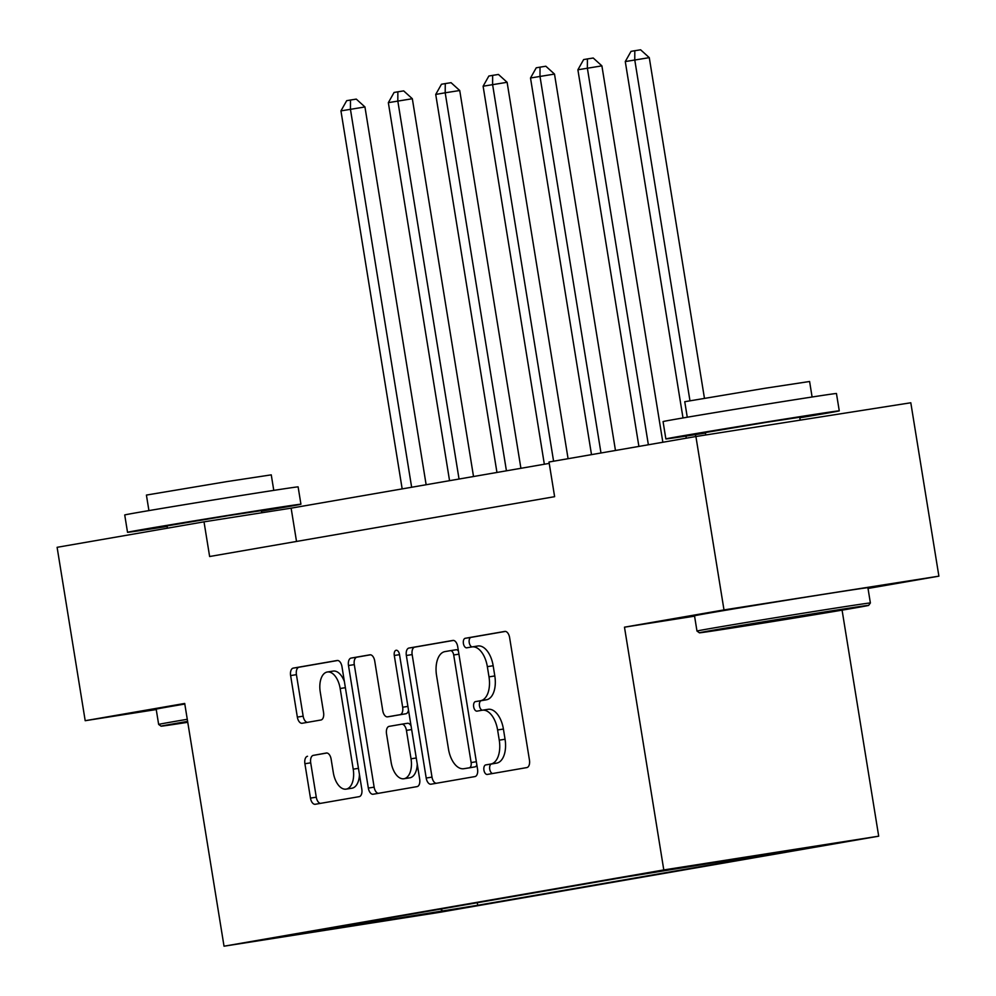 <?xml version="1.0" encoding="UTF-8"?>
<svg xmlns="http://www.w3.org/2000/svg" width="996" height="996" viewBox="0 0 996 996"><rect width="100%" height="100%" fill="white"/><g stroke="black" fill="none" stroke-linecap="round" stroke-linejoin="round"><path stroke-width="1.49" d="M483.932 770.12A4.831 2.639 -98.9 0 0 487.281 774.44A4.831 2.639 -98.9 0 0 487.305 774.44L526.847 767.58A6.897 3.772 -98.9 0 0 529.461 760.135L509.616 637.589A6.897 3.772 -98.9 0 0 504.823 631.414A6.897 3.772 -98.9 0 0 504.785 631.427L465.257 638.287A4.831 2.639 -98.9 0 0 463.414 643.503A4.831 2.639 -98.9 0 0 466.775 647.811A4.831 2.639 -98.9 0 0 466.788 647.811L471.905 646.927A22.074 12.089 -98.9 0 1 472.017 646.914A22.074 12.089 -98.9 0 1 487.343 666.648L488.999 676.857A22.074 12.089 -98.9 0 1 480.62 700.711L475.503 701.595A4.831 2.639 -98.9 0 0 473.673 706.811A4.831 2.639 -98.9 0 0 477.022 711.132A4.831 2.639 -98.9 0 0 477.047 711.132L482.164 710.235A22.074 12.089 -98.9 0 1 482.263 710.223A22.074 12.089 -98.9 0 1 497.602 729.956L499.257 740.165A22.074 12.089 -98.9 0 1 490.879 764.019L485.762 764.903A4.831 2.639 -98.9 0 0 483.932 770.12M482.375 710.21L487.978 709.326A22.074 12.089 -98.9 0 1 488.077 709.314A22.074 12.089 -98.9 0 1 503.416 729.047L505.059 739.256A22.074 12.089 -98.9 0 1 496.68 763.11L491.563 763.994A4.831 2.639 -98.9 0 0 489.733 769.211A4.831 2.639 -98.9 0 0 492.584 773.519M505.42 631.414L471.058 637.365A4.831 2.639 -98.9 0 0 469.228 642.582A4.831 2.639 -98.9 0 0 472.079 646.902L477.719 646.018A22.074 12.089 -98.9 0 1 477.819 645.993L472.017 646.914M477.819 645.993A22.074 12.089 -98.9 0 1 493.157 665.739L494.813 675.948A22.074 12.089 -98.9 0 1 486.434 699.79L481.317 700.686A4.831 2.639 -98.9 0 0 479.474 705.903A4.831 2.639 -98.9 0 0 482.338 710.21M454.736 909.473L413.95 915.984L454.736 909.473M307.515 756.275A6.897 3.772 -98.9 0 0 304.901 763.733L310.466 798.107A6.897 3.772 -98.9 0 0 315.259 804.282A6.897 3.772 -98.9 0 0 315.296 804.27L359.195 796.651A6.897 3.772 -98.9 0 0 361.822 789.206L341.977 666.66A6.897 3.772 -98.9 0 0 337.183 660.497A6.897 3.772 -98.9 0 0 337.146 660.497L293.235 668.117A6.897 3.772 -98.9 0 0 290.62 675.574L297.343 717.095A6.897 3.772 -98.9 0 0 302.137 723.27L320.961 719.996A6.897 3.772 -98.9 0 0 323.575 712.551L320.239 691.959A18.451 10.097 -98.9 0 1 327.335 672.001A18.451 10.097 -98.9 0 1 340.159 688.497L353.219 769.173A18.451 10.097 -98.9 0 1 346.122 789.131A18.451 10.097 -98.9 0 1 333.311 772.622L331.133 759.176A6.897 3.772 -98.9 0 0 326.339 753.013L313.329 755.366A6.897 3.772 -98.9 0 0 310.702 762.824L316.28 797.198A6.897 3.772 -98.9 0 0 320.475 803.374M184.708 703.45L85.195 720.706L57.108 547.314L204.018 521.842L209.633 556.515L554.623 496.68L549.008 462.007L695.905 436.522L723.992 609.913L624.48 627.181L663.797 869.931L224.025 946.2L184.708 703.45M426.201 778.038A6.897 3.772 -98.9 0 0 430.982 784.201A6.897 3.772 -98.9 0 0 431.019 784.201L474.93 776.581A6.897 3.772 -98.9 0 0 477.545 769.136L457.699 646.591A6.897 3.772 -98.9 0 0 452.906 640.428A6.897 3.772 -98.9 0 0 452.881 640.428L408.97 648.047A6.897 3.772 -98.9 0 0 406.343 655.493L426.201 778.038L432.003 777.129A6.897 3.772 -98.9 0 0 436.198 783.304M369.927 654.82A6.897 3.772 -98.9 0 1 374.72 660.983L382.763 710.683A6.897 3.772 -98.9 0 0 387.556 716.846L400.056 714.68A6.897 3.772 -98.9 0 0 402.67 707.222L394.292 655.493A4.831 2.639 -98.9 0 1 396.147 650.264A4.831 2.639 -98.9 0 1 399.508 654.584L419.69 779.171A6.897 3.772 -98.9 0 1 417.063 786.616L373.151 794.235A6.897 3.772 -98.9 0 0 373.151 794.235A6.897 3.772 -98.9 0 1 368.333 788.073L348.488 665.527A6.897 3.772 -98.9 0 1 351.102 658.082L369.89 654.82A6.897 3.772 -98.9 0 1 369.927 654.82L369.89 654.82M393.395 715.925A6.897 3.772 -98.9 0 1 393.37 715.937A6.897 3.772 -98.9 0 0 393.37 715.937L387.556 716.846A6.897 3.772 -98.9 0 0 387.593 716.846L405.87 713.771A6.897 3.772 -98.9 0 0 408.497 710.073M801.419 848.741L840.923 842.429L801.419 848.741M663.797 869.931L878.696 836.179L438.925 912.448L224.025 946.2M477.271 902.725L477.682 905.277L784.761 852.016L749.615 857.531L800.796 848.654L625.04 877.103L353.48 924.201M477.682 905.277L301.913 933.713L353.094 924.836M868.026 588.462L938.892 576.161L723.992 609.913M938.892 576.161L910.805 402.77L695.905 436.522M85.195 720.706L156.235 709.55M842.081 610.15L878.696 836.179M549.232 463.389L291.131 508.159L204.018 521.842M296.522 541.451L291.131 508.159M749.615 857.531L748.805 856.821M440.581 909.087L442.548 910.792M391.366 919.669L390.482 917.789M624.48 627.181L694.573 616.163M453.504 640.416L414.772 647.126A6.897 3.772 -98.9 0 0 412.157 654.584L432.003 777.129M469.29 767.767A4.831 2.639 -98.9 0 0 471.12 762.55L453.703 654.982A4.831 2.639 -98.9 0 0 450.354 650.662A4.831 2.639 -98.9 0 0 450.329 650.674L444.938 651.608A22.074 12.089 -98.9 0 0 436.547 675.45L448.461 748.98A22.074 12.089 -98.9 0 0 463.787 768.713A22.074 12.089 -98.9 0 0 463.899 768.7L475.104 766.858A4.831 2.639 -98.9 0 0 476.835 764.741M458.446 651.16A4.831 2.639 -98.9 0 0 456.156 649.753A4.831 2.639 -98.9 0 0 456.131 649.753L450.379 650.662L456.156 649.753M469.502 767.816A22.074 12.089 -98.9 0 0 469.602 767.804A22.074 12.089 -98.9 0 0 469.701 767.792L463.899 768.7M475.104 766.858L469.701 767.792M370.524 654.808L356.917 657.161A6.897 3.772 -98.9 0 0 354.29 664.618L374.135 787.164A6.897 3.772 -98.9 0 0 378.343 793.339M391.117 762.251A18.451 10.097 -98.9 0 0 403.94 778.748A18.451 10.097 -98.9 0 0 411.024 758.803L406.43 730.379A6.897 3.772 -98.9 0 0 401.637 724.204A6.897 3.772 -98.9 0 0 401.6 724.217L389.137 726.37A6.897 3.772 -98.9 0 0 386.523 733.828L391.117 762.251M403.94 778.748L409.742 777.839A18.451 10.097 -98.9 0 0 417.249 764.131M411.062 725.897A6.897 3.772 -98.9 0 0 407.439 723.295A6.897 3.772 -98.9 0 0 407.414 723.295L401.662 724.204L407.439 723.295M326.937 753.001L313.329 755.366M346.122 789.131L351.937 788.21A18.451 10.097 -98.9 0 0 359.444 774.502M344.379 681.55A18.451 10.097 -98.9 0 0 333.15 671.092L327.335 672.001M337.769 660.485L299.049 667.208A6.897 3.772 -98.9 0 0 296.422 674.653L303.158 716.186A6.897 3.772 -98.9 0 0 307.353 722.361M704.433 398.188L649.28 57.644L625.276 61.565L683.007 417.947M695.756 436.547L695.445 434.63M689.954 400.678L634.763 59.922L634.813 50.709L640.615 49.8L649.28 57.644M685.945 436.099L686.281 438.19M625.276 61.565L631.016 51.369L634.813 50.709M662.85 442.261L601.895 65.861L577.892 69.782L638.897 446.42M648.371 444.776L587.366 68.139L587.416 58.926L593.23 58.017L601.895 65.861M577.892 69.782L583.631 59.586L587.416 58.926M615.466 450.478L554.498 74.078L530.507 77.999L591.5 454.637M600.986 452.993L539.981 76.356L540.031 67.155L545.845 66.234L554.498 74.078M530.507 77.999L536.246 67.803L540.031 67.155M568.081 458.695L507.113 82.294L483.11 86.216L544.339 464.236M553.589 461.21L492.597 84.573L492.647 75.372L498.448 74.451L507.113 82.294M483.11 86.216L488.849 76.032L492.647 75.372M520.908 468.307L459.729 90.512L445.2 92.79L435.725 94.433L496.954 472.453M506.429 470.809L445.2 92.79L445.262 83.589L451.064 82.68L459.729 90.512M435.725 94.433L441.465 84.249L445.262 83.589M854.879 607.958A85.718 0.623 170.8 0 0 868.637 605.394A85.718 0.623 170.8 0 0 808.391 614.544A85.718 0.623 170.8 0 0 713.161 630.219A85.718 0.623 170.8 0 0 699.404 632.809A85.718 0.623 170.8 0 0 760.234 623.558A85.718 0.623 170.8 0 0 854.879 607.958M699.404 632.809L696.988 631.053A87.835 0.647 -9.2 0 1 696.976 631.053A87.835 0.647 -9.2 0 1 711.082 628.414A87.835 0.647 -9.2 0 1 808.354 612.391A87.835 0.647 -9.2 0 1 870.38 602.966A87.835 0.647 -9.2 0 1 870.38 602.978L868.637 605.394M819.447 613.524L741.709 625.949L819.447 613.524M705.479 433.061A87.835 0.647 -9.2 0 1 665.863 438.937L663.062 421.594A87.835 0.647 -9.2 0 1 677.156 418.955A87.835 0.647 -9.2 0 1 774.427 402.932A87.835 0.647 -9.2 0 1 836.453 393.507L839.267 410.85A87.835 0.647 -9.2 0 1 825.161 413.489A87.835 0.647 -9.2 0 1 799.813 417.785M665.863 438.937A87.835 0.647 -9.2 0 1 679.957 436.298A87.835 0.647 -9.2 0 1 777.229 420.275A87.835 0.647 -9.2 0 1 839.267 410.85M687.265 417.224L684.75 401.712L764.94 388.278L809.599 381.493L812.101 397.006M696.976 631.053L694.511 615.802A87.835 0.647 -9.2 0 1 708.604 613.163A87.835 0.647 -9.2 0 1 805.876 597.139A87.835 0.647 -9.2 0 1 867.902 587.715L870.38 602.966M705.791 434.978L705.405 432.538L765.986 422.379L799.726 417.249L800.199 420.15M187.621 721.403A85.718 0.623 170.8 0 0 174.823 723.594A85.718 0.623 170.8 0 0 161.066 726.171A85.718 0.623 170.8 0 0 187.758 722.299M184.808 704.048A87.835 0.647 -9.2 0 0 170.279 706.525A87.835 0.647 -9.2 0 0 156.173 709.164L158.65 724.416A87.835 0.647 -9.2 0 1 158.65 724.416A87.835 0.647 -9.2 0 1 172.744 721.789A87.835 0.647 -9.2 0 1 187.273 719.299M167.154 526.436A87.835 0.647 -9.2 0 1 127.525 532.3L124.724 514.957A87.835 0.647 -9.2 0 1 138.818 512.33A87.835 0.647 -9.2 0 1 236.089 496.307A87.835 0.647 -9.2 0 1 298.115 486.882L300.929 504.213A87.835 0.647 -9.2 0 1 286.836 506.852A87.835 0.647 -9.2 0 1 261.475 511.147M127.525 532.3A87.835 0.647 -9.2 0 1 141.631 529.66A87.835 0.647 -9.2 0 1 238.903 513.637A87.835 0.647 -9.2 0 1 300.929 504.213M148.927 510.587L146.412 495.074L226.602 481.641L271.261 474.855L273.776 490.368M167.44 528.179L167.067 525.9L227.648 515.754L261.388 510.624L261.736 512.766M473.523 476.524L412.332 98.729L388.34 102.663L449.557 480.682M459.044 479.039L397.815 101.019L397.865 91.806L403.679 90.897L412.332 98.729M388.34 102.663L394.08 92.466L397.865 91.806M426.139 484.741L364.947 106.958L340.943 110.88L402.172 488.899M411.647 487.256L350.43 109.236L350.48 100.023L356.282 99.114L364.947 106.958M340.943 110.88L346.683 100.683L350.48 100.023M496.68 763.11L490.879 764.019M505.059 739.256L499.257 740.165M503.416 729.047L497.602 729.956M481.317 700.686L475.503 701.595M486.434 699.79L480.62 700.711M494.813 675.948L488.999 676.857M493.157 665.739L487.343 666.648M471.058 637.365L465.257 638.287M491.563 763.994L485.762 764.903M412.157 654.584L406.343 655.493M414.772 647.126L408.97 648.047M476.349 761.728L471.12 762.55M458.932 654.16L453.703 654.982M374.135 787.164L368.333 788.073M354.29 664.618L348.488 665.527M356.917 657.161L351.102 658.082M405.87 713.771L400.056 714.68M407.899 706.401L402.67 707.222M399.521 654.671L394.292 655.493M416.253 757.981L411.024 758.803M411.647 729.558L406.43 730.379M358.448 768.352L353.219 769.173M345.375 687.676L340.159 688.497M303.158 716.186L297.343 717.095M296.422 674.653L290.62 675.574M299.049 667.208L293.235 668.117M316.28 797.198L310.466 798.107M310.702 762.824L304.901 763.733M488.077 709.314L482.263 710.223M469.602 767.804L463.787 768.713M161.066 726.171L158.65 724.428"/></g></svg>

